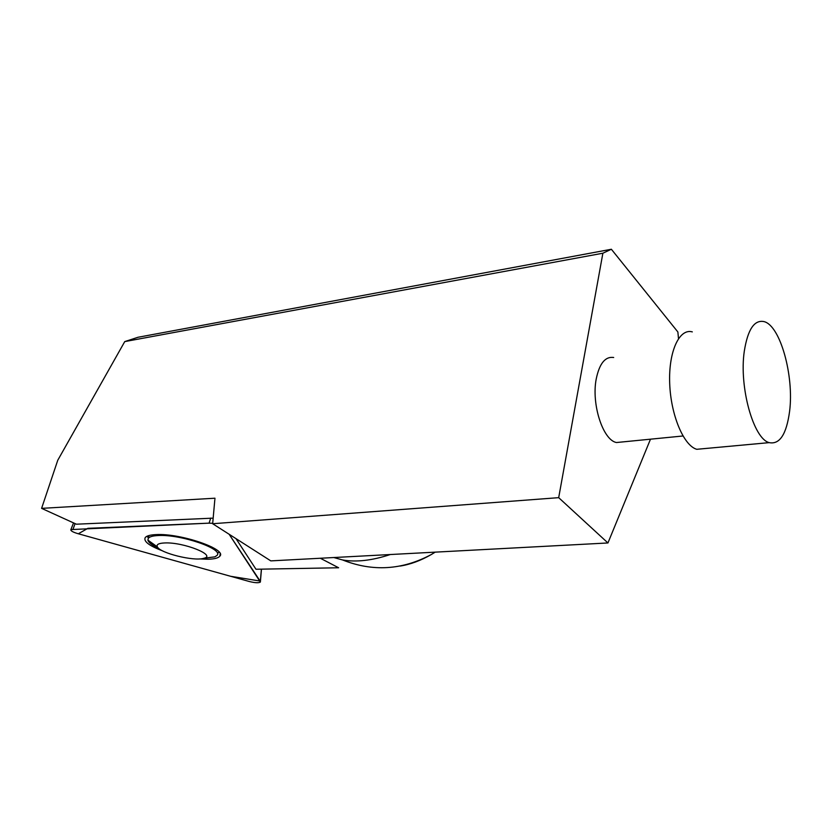 <?xml version="1.0" encoding="UTF-8"?>
<svg xmlns="http://www.w3.org/2000/svg" width="832" height="832" viewBox="0 0 832 832"><rect width="100%" height="100%" fill="white"/><g stroke="black" fill="none" stroke-linecap="round" stroke-linejoin="round"><path stroke-width="1.25" d="M235.976 538.626L255.975 569.254L338.624 567.767L320.32 558.251M213.169 518.138L76.398 524.202L41.6 508.362L214.958 498.212L212.659 523.734L558.688 497.661L602.878 253.219L124.748 341.598L57.751 460.273L41.6 508.362M212.659 523.734L270.806 560.882L607.942 542.963L650.489 439.182M558.688 497.661L607.942 542.963M124.748 341.598L137.998 337.272L611.374 249.257L677.872 331.978L678.496 338.593M613.683 357.5C605.27 356.294 599.456 363.438 596.232 378.934C591.25 404.123 602.95 440.159 616.46 442.53L623.022 441.886M611.374 249.257L602.878 253.219M390.302 554.528C372.091 560.55 356.19 562.359 342.576 559.957L333.809 557.534M435.188 552.146L431.361 554.497C420.857 560.56 410.457 564.418 400.14 566.062M789.599 411.32C786.5 434.273 779.709 444.704 769.226 442.634C753.522 438.963 738.951 387.046 744.286 351.291C747.739 329.482 754.322 319.592 764.046 321.61C780.281 325.52 794.206 375.939 789.599 411.32M704.943 448.542L696.758 449.301C683.665 445.661 670.748 414.97 669.687 383.302C668.46 351.593 679.328 328.12 692.307 331.885M147.004 536.255L148.418 537.846M217.495 553.062L219.263 552.282M164.611 542.953C183.518 541.923 217.454 555.558 203.611 558.355C193.898 561.475 160.025 553.103 157.352 546.853C156.229 544.534 158.652 543.234 164.611 542.953M158.392 548.101C152.048 545.199 148.554 542.537 147.898 540.124L148.314 538.294C149.604 536.682 152.974 535.756 158.423 535.527C180.846 534.165 224.172 549.151 216.965 555.443L214.906 556.837L204.121 558.21M77.698 533.593L249.278 581.495C255.018 582.91 258.721 583.097 260.374 582.067L229.143 534.269L260.114 581.048L230.63 576.295L78.343 533.77L87.87 528.33L209.082 523.151L70.886 529.589C70.512 530.774 72.779 532.106 77.698 533.593M199.285 558.927L208.021 559.239C214.375 559.062 218.317 558.054 219.835 556.182C227.438 549.318 180.43 533.114 156.135 534.602C150.311 534.851 146.682 535.829 145.246 537.545C143.312 541.33 149.115 545.771 162.666 550.898M209.082 523.151L212.701 523.328L209.082 523.151L210.735 518.076M211.661 546.884L209.768 546.988M260.333 581.391L261.394 569.161M75.088 523.609L73.112 528.965M431.361 554.497C402.324 570.086 372.726 571.906 342.576 559.957M769.226 442.634L696.758 449.301M682.968 435.989L616.46 442.53M147.898 540.124L157.352 546.853M203.611 558.355L214.906 556.837M148.314 538.294L148.97 535.538M261.466 569.161L260.416 581.537M73.549 522.902L70.886 529.589M220.178 553.883L219.835 556.182"/></g></svg>

